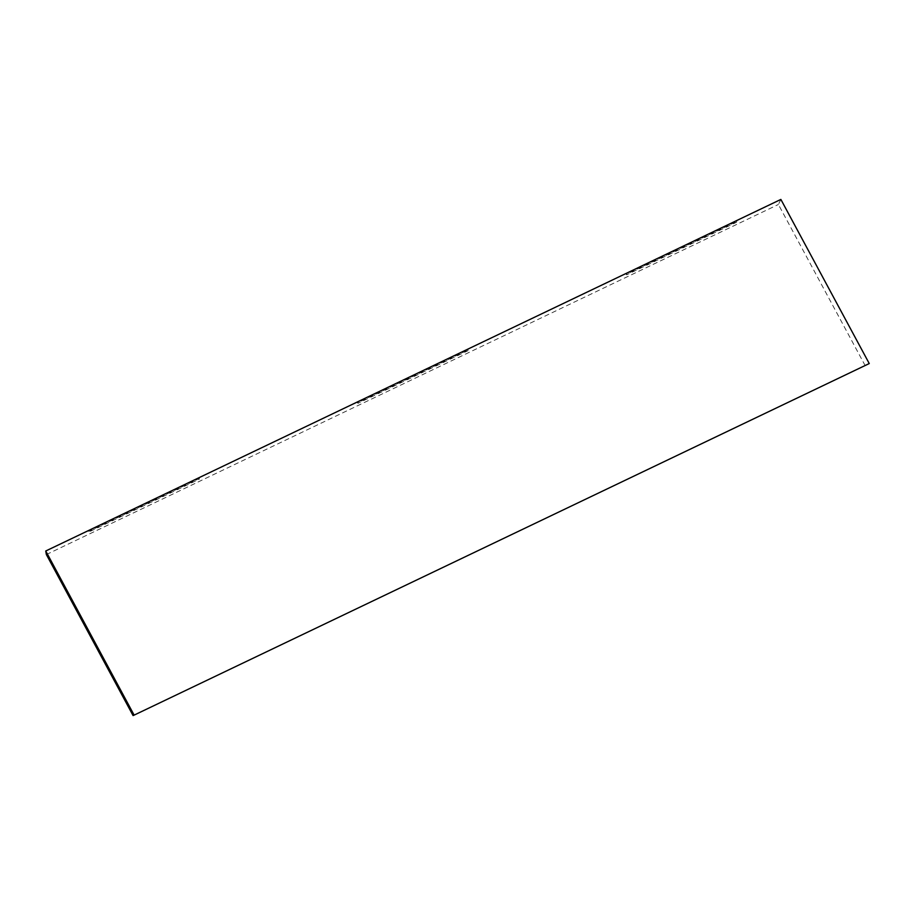 <?xml version="1.0" encoding="UTF-8"?>
<svg xmlns="http://www.w3.org/2000/svg" width="915" height="915" viewBox="0 0 915 915"><rect width="100%" height="100%" fill="white"/><g stroke="black" fill="none" stroke-linecap="round" stroke-linejoin="round"><path stroke-width="0.69" stroke-dasharray="4.58 3.43" d="M199.584 477.424L198.704 478.797L88.812 531.352L89.693 529.968L89.304 531.798L199.184 479.243L199.584 477.424M358.371 401.479L357.971 403.309L467.862 350.754L468.251 348.935L467.371 350.308L357.49 402.863L358.371 401.479M627.05 272.99L626.649 274.82L736.541 222.265L736.93 220.446L736.049 221.819L626.157 274.374L627.05 272.99M780.872 199.424L778.402 204.48L865.098 365.497L133.075 715.576M46.368 554.547L778.402 204.48M869.25 363.552L865.098 365.497"/><path stroke-width="1.37" d="M45.75 550.99L780.872 199.424L869.25 363.552L134.128 715.118L45.75 550.99L46.368 554.547L133.075 715.576L134.128 715.118"/></g></svg>

